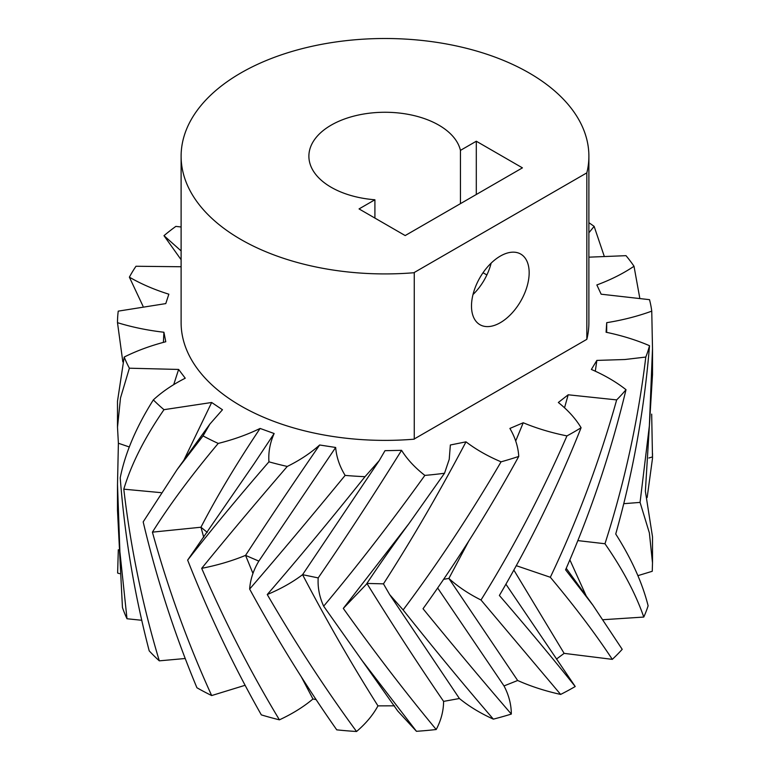 <?xml version="1.0" encoding="UTF-8"?>
<svg xmlns="http://www.w3.org/2000/svg" width="770" height="770" viewBox="0 0 770 770"><rect width="100%" height="100%" fill="white"/><g stroke="black" fill="none" stroke-linecap="round" stroke-linejoin="round"><path stroke-width="1.16" d="M374.913 218.083L374.913 199.767A76.115 43.948 180 0 1 308.886 156.214A76.115 43.948 180 0 1 379.947 112.362A76.115 43.948 180 0 1 460.441 150.381L460.441 203.655M483.031 272.734L486.881 274.957M460.441 150.381L476.303 141.228L522.435 167.86L405.184 235.562L359.051 208.92L374.913 199.767M414.077 272.599L586.836 172.855A203.886 117.714 0 0 0 588.886 156.214A203.886 117.714 0 0 0 385 38.5A203.886 117.714 0 0 0 181.114 156.214A203.886 117.714 0 0 0 414.26 272.705L414.077 272.599M476.303 141.228L476.303 194.502M491.135 263.138A40.781 23.543 -60 0 1 473.001 294.544M556.45 659.091L564.131 653.364L612.304 659.361A267.508 154.443 0 0 0 622.208 649.322L592.938 605.239L565.584 569.8C590.888 511.973 611.034 451.942 626.01 389.687C616.193 381.958 604.643 375.211 591.379 369.446L596.856 360.408L595.306 371.198M218.218 443.424A267.508 154.443 180 0 1 203.049 435.897L177.071 469.623L143.181 521.896C156.685 578.992 174.597 634.278 196.918 687.754A267.508 154.443 0 0 0 211.663 695.56C187.745 643.085 167.995 588.607 152.412 532.147C169.458 504.985 191.393 475.408 218.218 443.424C233.454 439.622 247.42 434.627 260.106 428.438L274.149 433.529L254.206 463.569L187.649 560.117C208.911 614.181 233.483 665.771 261.338 714.887A267.508 154.443 0 0 0 279.414 719.835C250.539 671.95 224.638 621.448 201.692 568.337C217.419 565.257 232.04 560.935 245.563 555.372L258.836 561.109C253.397 570.166 250.327 579.492 249.644 589.069C276.796 638.917 305.834 685.849 336.75 729.845A267.508 154.443 0 0 0 356.548 731.5C325.286 688.842 295.526 643.191 267.257 594.536C280.713 588.915 292.485 582.303 302.572 574.68L318.183 577.904C317.606 587.491 319.435 596.914 323.66 606.183L397.772 711.047L416.454 731.308A267.508 154.443 0 0 0 436.215 729.517C441.066 720.354 443.53 710.97 443.597 701.383L459.411 698.515C468.969 706.35 480.288 713.222 493.358 719.141A267.508 154.443 0 0 0 511.328 714.069C511.28 704.483 508.845 695.098 504.013 685.926L517.661 680.497C530.8 686.359 545.121 690.998 560.637 694.425A267.508 154.443 0 0 0 575.219 686.522L505.89 584.16M356.548 731.5C365.865 723.559 373.007 715.022 377.964 705.869L394.538 705.821M279.414 719.835C292.369 713.838 303.553 706.889 312.957 698.987L316.181 699.612M211.663 695.56L245.158 685.271M159.303 660.843C142.469 604.816 130.631 547.586 123.797 489.171C131.285 464.146 144.683 437.649 163.981 409.678A267.508 154.443 180 0 1 153.336 399.9C136.213 427.09 125.173 453.058 120.216 477.814C124.74 536.469 134.403 594.161 149.207 650.871A267.508 154.443 0 0 0 159.303 660.843L185.252 658.504M117.502 510.587L122.449 607.501A267.508 154.443 0 0 0 127.002 618.753L141.757 620.283M118.311 549.732L117.627 573.034L119.6 573.669M637.907 575.652L652.257 571.282L652.498 562.88L649.37 532.917L640.062 502.406L649.36 425.887L652.498 348.829L651.757 311.138C637.724 316.258 622.709 320.108 606.712 322.678L606.664 332.361M603.256 619.696L643.778 617.059A267.508 154.443 0 0 0 648.119 605.788C642.392 582.948 631.593 559.02 615.731 534.005C633.056 472.472 644.317 409.707 649.514 345.701C636.184 339.984 621.708 335.499 606.086 332.245L606.712 322.678M181.114 259.721L163.981 235.678A267.508 154.443 180 0 1 175.858 226.39L181.114 226.996M142.989 306.133L129.379 277.161A267.508 154.443 180 0 1 135.992 266.256L181.114 266.747M122.834 361.881L117.492 322.678A267.508 154.443 180 0 1 118.243 311.138L165.771 303.601L168.851 294.198C154.241 289.636 141.093 283.957 129.379 277.161M127.002 618.753L119.889 551.772L117.502 484.436L118.388 443.241L117.502 427.273L120.495 397.994L129.379 368.204A267.508 154.443 180 0 1 124.201 357.049L117.512 401.122M118.388 443.241L129.273 446.956M123.797 489.171L160.949 492.646M152.412 532.147L200.951 527.229L207.265 532.378M203.742 537.335L200.951 527.229C216.89 496.467 236.611 463.54 260.106 428.438M201.692 568.337C226.775 537.508 255.303 503.551 287.268 466.447A267.508 154.443 180 0 1 268.932 461.827C237.997 497.574 210.903 530.328 187.649 560.117M312.957 698.987L301.118 676.474M252.955 573.429L245.563 555.372C267.758 521.3 292.446 484.503 319.646 444.993L335.662 447.476L258.836 561.109M267.257 594.536C298.154 558.837 330.744 519.558 365.009 476.688A267.508 154.443 180 0 1 345.133 475.398C311.157 516.785 279.327 554.679 249.644 589.069M377.964 705.869C351.909 664.674 326.778 620.947 302.572 574.68L379.177 460.672L385 450.681L401.565 450.325C373.161 495.909 345.364 538.432 318.183 577.904M361.053 659.207L416.454 731.308M436.215 729.517C405.338 692.269 374.364 651.901 343.295 608.406L408.947 523.61L444.521 473.252A267.508 154.443 180 0 1 424.867 475.398C390.871 522.705 357.136 566.297 323.66 606.183M343.295 608.406L366.289 584.372C378.474 565.912 392.69 545.66 408.947 523.61M443.597 701.383C418.447 664.645 392.873 625.327 366.895 583.429L383.46 583.853L389.668 594.604L403.133 609.946C434.511 649.37 464.579 685.772 493.358 719.141M459.411 698.515L389.668 594.604M511.328 714.069C483.589 681.922 454.146 646.81 423.028 608.733C457.043 561.474 488.95 510.703 518.749 456.427A267.508 154.443 180 0 1 501.068 461.827C470.066 514.793 437.418 564.16 403.133 609.946M504.013 685.926L437.61 587.943M443.52 579.319L448.872 578.434C457.746 586.538 468.458 593.728 481 600.013L560.637 694.425M517.661 680.497L448.872 578.434L468.872 540.867M575.219 686.522C553.072 658.716 527.797 628.368 499.384 595.47C530.424 542.552 557.663 486.64 581.09 427.725A267.508 154.443 180 0 1 566.951 435.897C541.705 493.753 513.051 548.452 481 600.013M181.114 156.214L181.114 322.678A203.886 117.714 180 0 0 414.26 439.169L414.26 272.705M586.836 172.855L586.836 339.329L414.26 438.958M529.163 272.734A40.781 23.543 120 0 0 520.722 254.071A40.781 23.543 120 0 0 479.941 277.614A40.781 23.543 120 0 0 479.941 324.699A40.781 23.543 120 0 0 511.367 313.775A40.781 23.543 120 0 0 529.163 272.734M588.886 156.214L588.886 322.678A203.886 117.714 180 0 1 586.836 339.329M596.856 360.408L624.942 359.513L645.799 357.049C638.07 420.776 624.46 483.002 604.97 543.745C622.824 569.482 635.76 593.93 643.778 617.059M577.798 540.598L604.97 543.745M623.729 503.686L640.062 502.406M651.757 311.138A267.508 154.443 180 0 0 649.514 299.665L601.149 294.198L596.856 284.948C610.831 279.77 623.219 273.543 634.008 266.256L639.735 297.855M651.68 414.125L652.508 458.285L647.166 497.497M648.869 457.996L652.498 456.928M652.498 536.729L645.375 491.27L652.488 374.98M588.886 232.771L594.142 226.39L604.152 255.977M634.008 266.256A267.508 154.443 180 0 0 626.01 255.669L588.886 257.17M163.981 235.678L181.114 250.914M117.492 322.678C132.151 327.183 147.628 330.369 163.914 332.245L165.771 341.755C150.612 345.672 136.762 350.774 124.201 357.049M163.914 332.245L163.384 342.381M129.379 368.204L178.621 369.446L185.243 378.214C172.769 384.538 162.133 391.766 153.336 399.9M178.621 369.446L173.702 384.644M163.981 409.678L211.663 402.489L222.472 409.746L209.931 424.02L203.049 435.897M211.663 402.489L183.664 460.595M274.149 433.529C270 442.817 268.268 452.25 268.932 461.827M335.662 447.476C336.452 457.053 339.599 466.36 345.133 475.398M287.268 466.447C299.886 460.21 310.676 453.058 319.646 444.993M401.565 450.325C407.205 459.344 414.972 467.698 424.867 475.398M365.009 476.688L379.177 460.672M444.521 473.252L449.218 459.353L450.354 444.993L466.004 441.836C439.458 492.203 411.94 539.539 383.46 583.853M466.004 441.836C475.985 449.488 487.68 456.158 501.068 461.827M518.749 456.427C518.181 446.85 515.226 437.524 509.894 428.438L523.234 422.759L515.698 441.008M523.234 422.759C536.69 428.37 551.262 432.75 566.951 435.897M588.886 222.694A267.508 154.443 180 0 1 594.142 226.39M626.01 389.687A267.508 154.443 180 0 1 616.664 399.9C599.416 461.451 577.298 520.578 550.329 577.269C575.017 606.712 595.672 634.076 612.304 659.361M649.514 345.701A267.508 154.443 180 0 1 645.799 357.049M581.09 427.725C575.652 418.668 568.068 410.256 558.337 402.489L568.183 394.789L564.535 407.782M568.183 394.789L616.664 399.9M516.218 565.661L550.329 577.269M586.336 596.211L569.858 559.838M564.131 653.364L513.821 570.021M117.492 510.587L117.492 484.436M117.492 427.273L117.492 401.132M209.931 424.02L177.071 469.623M652.508 458.285L652.508 453.424M652.508 562.88L652.508 536.738M652.508 374.98L652.508 348.829M592.938 605.239L566.229 568.308"/></g></svg>
